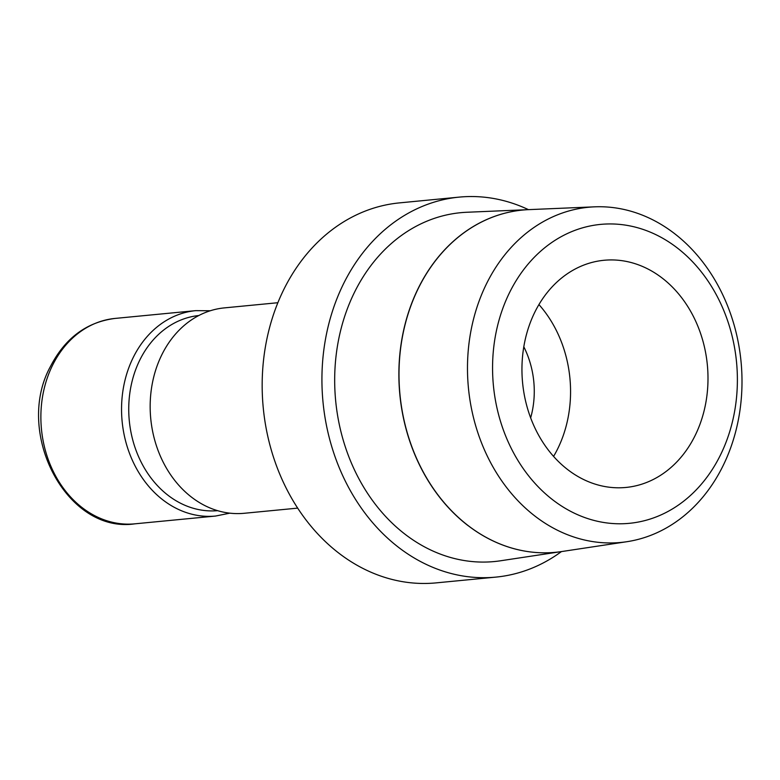 <?xml version="1.0" encoding="UTF-8"?>
<svg xmlns="http://www.w3.org/2000/svg" width="780" height="780" viewBox="0 0 780 780"><rect width="100%" height="100%" fill="white"/><g stroke="black" fill="none" stroke-linecap="round" stroke-linejoin="round"><path stroke-width="1.17" d="M217.601 510.666A98.017 79.726 -95.5 0 1 168.139 495.378A98.017 79.726 -95.5 0 1 139.766 360.136A98.017 79.726 -95.5 0 1 198.773 315.539M297.687 508.121L244.179 513.289A103.174 83.918 -95.5 0 1 191.636 497.24A103.174 83.918 -95.5 0 1 151.954 385.447A103.174 83.918 -95.5 0 1 224.367 307.885L277.865 302.718M528.45 209.644A190.876 155.249 84.5 0 0 459.206 197.116A190.876 155.249 84.5 0 0 325.24 340.606A190.876 155.249 84.5 0 0 398.658 547.433A190.876 155.249 84.5 0 0 495.865 577.112A190.876 155.249 84.5 0 0 561.434 551.587M495.865 577.112L436.108 582.884A190.876 155.249 -95.5 0 1 338.9 553.196A190.876 155.249 -95.5 0 1 265.483 346.369A190.876 155.249 -95.5 0 1 399.457 202.888L459.206 197.116M528.616 209.635L466.927 212.257A175.237 142.525 -95.5 0 0 338.393 340.723A175.237 142.525 -95.5 0 0 405.122 534.29A175.237 142.525 -95.5 0 0 500.546 560.781L561.658 551.548A171.912 139.825 -95.5 0 1 468.039 525.564M677.02 247.748A150.16 122.129 -95.5 0 1 720.496 454.935A150.16 122.129 -95.5 0 1 552.923 499.97A150.16 122.129 -95.5 0 1 509.457 292.783A150.16 122.129 -95.5 0 1 677.02 247.748M674.32 233.434A168.373 136.939 -95.5 0 1 739.664 412.298A168.373 136.939 -95.5 0 1 626.847 541.71A168.373 136.939 -95.5 0 1 535.158 516.253A168.373 136.939 -95.5 0 1 471.052 330.272A168.373 136.939 -95.5 0 1 594.545 206.836A168.373 136.939 -95.5 0 1 674.32 233.434M594.545 206.836L528.733 209.635A171.912 139.815 84.5 0 0 402.646 335.663A171.912 139.815 84.5 0 0 468.098 525.554A171.912 139.815 84.5 0 0 561.717 551.548L626.847 541.71M567.811 469.697A114.114 92.81 -95.5 0 1 523.926 346.057A114.114 92.81 -95.5 0 1 604.012 260.276A114.114 92.81 -95.5 0 1 662.132 278.021A114.114 92.81 -95.5 0 1 706.017 401.661A114.114 92.81 -95.5 0 1 625.931 487.451A114.114 92.81 -95.5 0 1 567.811 469.697M538.931 304.57A114.114 92.81 -95.5 0 1 553.576 456.407M523.799 346.778A82.543 67.129 -95.5 0 1 530.654 417.865M467.981 525.574A171.912 139.825 -95.5 0 1 402.188 337.447A171.912 139.825 -95.5 0 1 525.623 209.81M134.901 523.828A103.174 83.918 -95.5 0 1 82.348 507.78A103.174 83.918 -95.5 0 1 52.484 365.42A103.174 83.918 -95.5 0 1 115.079 318.425L195.751 310.645A103.174 83.918 -95.5 0 0 133.156 357.64A103.174 83.918 -95.5 0 0 163.02 500A103.174 83.918 -95.5 0 0 215.563 516.048L134.901 523.828C66.827 534.027 13.943 432.851 50.476 366.434C65.14 338.072 86.678 322.072 115.079 318.425M229.817 513.162L215.563 516.048M210.288 310.752L195.751 310.645"/></g></svg>
